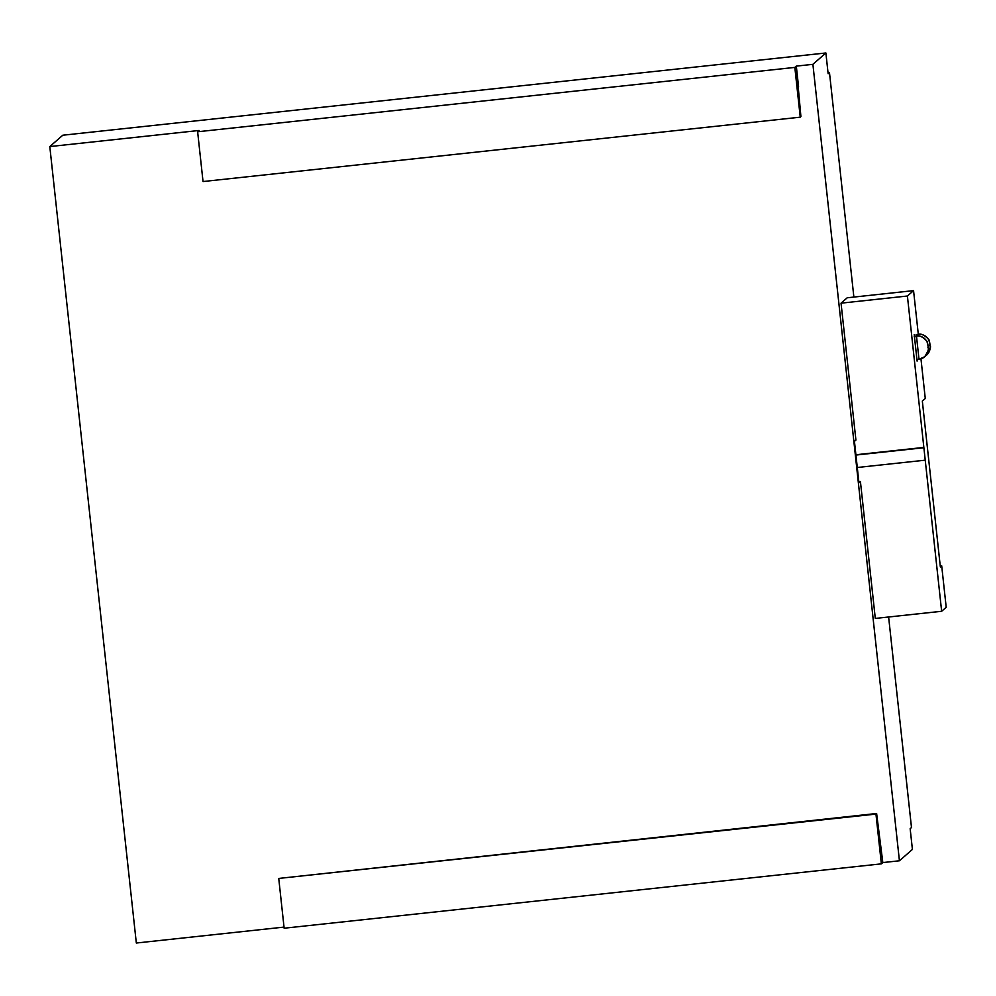 <?xml version="1.0" encoding="UTF-8"?>
<svg xmlns="http://www.w3.org/2000/svg" width="996" height="996" viewBox="0 0 996 996"><rect width="100%" height="100%" fill="white"/><g stroke="black" fill="none" stroke-linecap="round" stroke-linejoin="round"><path stroke-width="1.49" d="M881.36 863.856L875.957 814.081L278.743 878.435L284.146 928.222L881.36 863.856L875.957 814.081L876.617 813.495L882.83 862.573L899.425 860.781L812.898 64.329L825.883 52.975L828.137 73.716L829.469 72.546L853.871 297.069L829.469 72.546L828.025 72.708L829.469 72.546L828.137 73.716L825.883 52.975L62.785 135.219L825.883 52.975L812.898 64.329L796.314 66.122L800.909 116.594L800.249 117.179L794.833 67.404L197.631 131.771L203.035 181.546L800.249 117.179L203.035 181.546L197.631 131.771L794.833 67.404L796.314 66.122L812.898 64.329L899.425 860.781L882.83 862.573L881.36 863.856L284.146 928.222L278.743 878.435L876.617 813.495L278.743 878.435L876.617 813.495L882.83 862.573L881.36 863.856M911.489 827.527L910.157 828.684L912.411 849.426L899.425 860.781L912.411 849.426L910.157 828.684L911.489 827.527L888.619 616.997L911.489 827.527M199.1 130.476L197.631 131.771L199.1 130.476L49.8 146.574L199.1 130.476M797.759 87.561L800.909 116.594L800.249 117.179L794.833 67.404L796.314 66.122L798.568 86.851L797.759 87.561M62.785 135.219L49.8 146.574L136.328 943.025L284.034 927.102L136.328 943.025L49.8 146.574L62.785 135.219M858.826 481.715L860.42 481.541L858.95 482.823L854.443 441.34L855.913 440.058L841.047 303.17L847.198 297.792L913.556 290.633L907.406 296.011L941.643 611.283L875.297 618.429L860.42 481.541L858.95 482.823L854.443 441.34L855.913 440.058M914.228 334.569L917.104 361.112L914.228 334.569M917.142 359.432L917.104 361.112L917.142 359.432M916.22 337.084L916.146 336.026M857.282 467.498L924.798 460.227L857.282 467.498M855.938 455.048L923.441 447.777L855.938 455.048M855.9 454.749L923.852 447.428L855.9 454.749M841.047 303.17L907.406 296.011L841.047 303.17M925.272 398.487L920.964 358.821L925.272 398.487L922.333 401.064L925.272 398.487M875.297 618.429L941.643 611.283L907.406 296.011L913.556 290.633L918.312 334.357L913.556 290.633L847.198 297.792M940.361 566.985L922.333 401.064L940.361 566.985L941.693 565.815L940.249 565.977L941.693 565.815L940.361 566.985M946.2 607.299L941.693 565.815L946.2 607.299L941.643 611.283L946.2 607.299M919.034 358.323L918.984 359.469L918.71 358.61M916.482 336.001A10.433 10.421 48.8 0 1 927.973 345.251L928.247 347.741A10.433 10.421 48.8 0 1 919.009 359.232L916.693 359.481L918.984 359.232L916.482 336.001L918.984 359.232A10.433 10.421 -131.2 0 0 928.247 347.741L927.973 345.251A10.433 10.421 -131.2 0 0 916.482 336.001L914.191 336.237M925.633 355.833A10.433 10.421 -131.2 0 0 926.691 355.012A10.433 10.421 48.8 0 1 925.633 355.833L926.616 355.074C933.75 343.172 928.646 347.455 930.027 344.84L928.994 340.433C930.675 340.856 922.495 332.34 918.362 334.357L918.324 335.963L918.349 334.357L916.071 334.606L918.362 334.357A10.433 10.421 48.8 0 1 929.853 343.62A10.433 10.421 -131.2 0 0 918.349 334.357L916.071 334.606M926.691 355.012A10.433 10.421 -131.2 0 0 930.115 346.098L929.853 343.62L930.115 346.098A10.433 10.421 48.8 0 1 926.691 355.012M918.997 359.232L924.749 356.717C931.883 344.815 926.778 349.098 928.16 346.471L927.114 342.076C928.795 342.5 920.615 333.971 916.494 335.988"/></g></svg>
